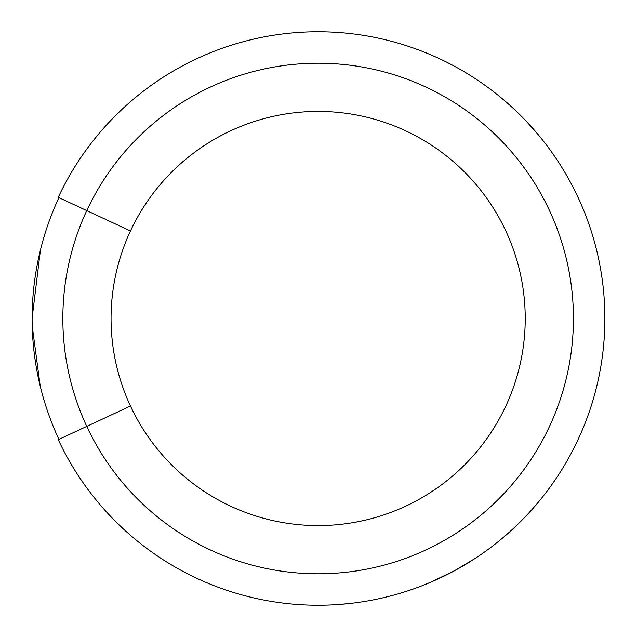 <?xml version="1.0" encoding="UTF-8"?>
<svg xmlns="http://www.w3.org/2000/svg" width="637" height="637" viewBox="0 0 637 637"><rect width="100%" height="100%" fill="white"/><g stroke="black" fill="none" stroke-linecap="round" stroke-linejoin="round"><path stroke-width="0.96" d="M430.055 582.497L454.181 570.911L475.361 558.291L458.688 568.427M421.352 586.016L430.628 582.25M32.216 326.033L40.227 386.133M40.426 250.078L32.121 318.094M401.222 592.936L408.038 590.778M377.837 598.955C364.499 601.583 364.499 601.583 377.837 598.955L381.324 598.191M336.917 604.624L348.925 603.581M331.718 604.919L337.108 604.609M343.956 604.075L344.593 604.019M526.839 121.866L537.628 133.985M433.901 580.833L455.566 570.163M130.458 406.016A207.089 207.089 0 0 0 446.585 480.943A207.089 207.089 0 0 0 446.585 156.057A207.089 207.089 0 0 0 130.458 406.016L58.27 439.681A286.738 286.738 0 0 0 495.984 543.425A286.738 286.738 0 0 0 495.984 93.575A286.738 286.738 0 0 0 58.27 197.319A286.738 286.738 0 0 1 495.984 93.575A286.738 286.738 0 0 1 495.984 543.425A286.738 286.738 0 0 1 58.27 439.681M130.458 230.984L58.27 197.319M518.534 113.41L520.31 115.154M181.864 570.784L179.682 569.597M371.06 600.317L377.223 599.083M381.42 598.167L388.044 596.59M398.021 593.891L398.714 593.684M412.609 589.233L414.568 588.54M438.678 578.675L440.191 577.966M449.467 573.396L450.98 572.615M458.959 568.284L464.676 564.971M485.569 551.284L486.923 550.304M58.915 197.621A286.021 286.021 0 0 0 58.915 439.379A286.021 286.021 0 0 1 58.915 197.621M86.767 210.608A255.286 255.286 0 0 1 476.484 118.251A255.286 255.286 0 0 1 476.484 518.749A255.286 255.286 0 0 1 86.767 210.608"/></g></svg>
